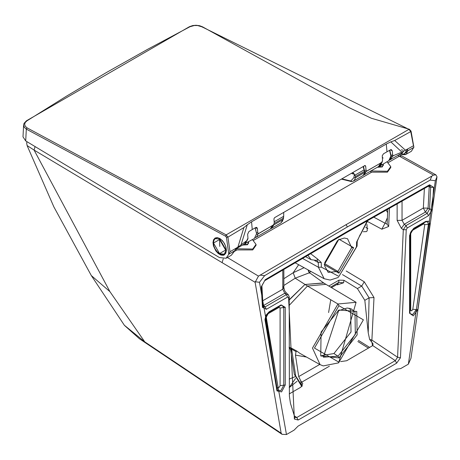<?xml version="1.0" encoding="UTF-8"?>
<svg xmlns="http://www.w3.org/2000/svg" width="460" height="460" viewBox="0 0 460 460"><rect width="100%" height="100%" fill="white"/><g stroke="black" fill="none" stroke-linecap="round" stroke-linejoin="round"><path stroke-width="0.69" d="M245.749 241.373L244.939 243.305L243.771 244.386L245.375 242.817L246.088 241.138M272.59 225.44L271.4 228.016L270.215 229.114L272.671 225.216M380.868 162.926L379.672 165.502L378.488 166.606L380.949 162.702M256.548 232.748L257.784 232.714L257.376 228.545L256.433 227.372M213.854 240.338L215.493 238.199L215.067 238.027L213.561 239.758L212.992 242.506L213.44 245.858L215.838 250.89L218.23 253.512L220.84 255.058L223.278 255.294L224.313 254.903L224.388 254.466L222.841 254.909L220.409 254.351L218.523 253.121L216.539 251.028M224.388 254.466L225.509 253.351L226.084 251.948L226.245 249.13L225.544 246.042L223.824 242.569L221.156 239.545L218.764 238.107L217.476 237.803L215.493 238.199M405.599 150.334L394.691 140.501L390.839 141.864L401.879 152.128L413.471 145.785L410.745 131.583L408.934 129.352L202.003 26.858L197.627 25.547L194.327 25.518L189.94 26.743L147.919 49.157L106.737 72.341L66.424 96.203L26.979 120.825L25.237 122.475L24.644 124.367L25.283 126.253L27.059 127.863L226.142 234.882L408.934 129.352L409.36 129.271L411.05 131.14L413.885 147.2L411.372 151.288L405.651 154.531L404.265 154.014L407.738 150.886L406.14 154.307L405.651 154.531M240.977 245.025L247.302 224.739L243.88 227.579L237.872 247.169L247.175 240.396L247.992 238.59L247.63 234.289L248.883 231.564L252.258 229.557L251.557 221.829L247.302 224.739M219.443 257.56L226.119 258.244L228.775 254.213L226.441 237.285L225.63 236.233L26.312 129.116L24.322 127.311L23.61 124.982L23 136.838L25.708 140.932L219.443 257.56M215.067 238.027L217.275 237.59L219.857 238.504L222.41 240.632L224.543 243.645L225.946 247.083L226.395 250.43L225.82 253.178L224.313 254.903M225.63 236.233L226.142 234.882L227.93 237.13L229.994 251.718L237.872 247.169M392.886 155.698L390.494 159.672M389.585 160.057L402.304 152.858L403.627 151.363M401.879 152.128L393.122 155.767L392.673 155.054L392.253 150.794L390.362 149.874M366.471 170.901L364.096 174.915L363.44 175.208M406.634 149.736L407.6 149.575L407.738 150.886L413.85 147.361M229.994 251.718L228.815 254.046M226.119 258.244L231.351 255.225L236.831 247.767M258.192 233.415L257.002 236.308L255.823 237.429L270.215 229.114M365.022 165.485L274.585 217.66L273.93 218.828L274.269 223.198L273.378 224.98L258.894 233.346L258.279 233.45L257.784 232.714M364.521 170.464L366.062 170.206L365.66 166.14L364.579 165.703M392.253 150.794L391.339 149.621L390.505 149.793L383.525 153.772L382.254 155.687L382.542 160.689L381.656 162.472L367.166 170.833L366.557 170.936L366.062 170.206M257.186 227.89L256.507 227.384L255.714 227.562L252.258 229.557M390.839 141.864L386.279 144.049L251.557 221.829M364.82 165.565L365.66 166.14M243.88 227.579L227.93 237.13L226.441 237.285M394.691 140.501L410.745 131.583L410.751 130.876M364.705 171.695L366.085 171.574L380.57 163.099M256.559 234.238L257.813 234.088L272.297 225.607M400.769 153.743L404.265 154.014L407.042 149.88L406.732 149.678M382.277 161.799L380.202 165.882L378.873 166.359M380.207 164.852L381.57 164.421M379.299 165.962L381.714 162.432M255.156 227.884L256.571 233.72L255.231 227.844M244.628 243.737L254.34 238.544L256.571 233.72M248.354 241.833L247.641 244.703L242.569 245.077M236.187 248.762L252.712 249.044L256.042 244.409L256.042 245.295L252.712 249.935L236.647 249.935L235.503 249.159M252.413 239.602L256.042 244.409M248.515 241.742L248.618 243.156L247.175 244.433L243.052 244.8M245.617 243.334L245.973 243.139M247.175 244.433L243.07 244.789M245.738 243.403L245.738 244.818M383.122 164.111L382.358 166.922L377.292 167.296M370.909 170.982L387.435 171.264L390.764 166.629L390.764 167.515L387.435 172.155L371.369 172.155L370.219 171.379M387.009 161.753L390.764 166.629M381.898 166.652L377.775 167.02L381.898 166.652L383.335 165.376L383.335 163.961M380.454 165.623L380.454 167.037M365.792 227.361L367.879 228.677M397.135 203.717L397.135 220.392L401.402 228.361L404.242 224.284L402.04 220.34L402.04 200.951M401.402 228.361L403.299 229.753L405.99 225.572L407.232 227.987L428.45 215.734L432.388 209.225L429.536 209.156L427.213 213.319L428.45 215.734M298.661 264.73L293.198 272.74L304.072 267.703M283.837 285.493L295.222 278.196L309.482 272.728L309.396 273.159L309.551 272.745L308.068 269.893M295.533 378.459L289.208 387.59L297.045 381.305M294.296 415.794L296.792 417.513L395.301 360.64L396.664 363.153L400.447 357.799L397.584 357.242L395.301 360.64L372.749 345.569L346.714 360.726L340.63 361.606M338.928 362.198L314.467 348.076L338.928 305.71L363.388 319.832L338.635 362.848L323.265 365.913L320.085 364.648L299.822 353.315L296.815 351.089L296.056 351.589L295.458 355.12L298.701 376.585L300.61 380.541L302.772 383.669L300.834 387.211L289.254 393.898M337.531 240.522L324.674 262.792M372.749 345.569L373.077 343.907L371.22 341.475L371.893 340.055L369.65 339.434L371.22 341.475M429.128 185.777L429.22 186.628L430.681 187.323L429.835 185.524M397.9 155.399L433.487 175.07L435.948 174.898L437 176.778L410.97 358.271L408.359 364.159L400.712 368.575L396.767 369.138L298.051 426.132L294.112 430.123L286.459 434.539L282.043 434.32L281.163 433.211L255.127 282.308L258.468 276.121L227.378 257.519M437 176.778L435.35 180.74L408.359 364.159M387.418 217.735L385.026 223.203L387.096 224.187M339.008 280.14L338.686 282.423L343.597 282.779L343.948 280.272L339.008 280.14L328.796 286.039M337.387 284.205L337.456 284.855L343.597 282.779M330.585 287.103L338.686 282.423L337.801 283.969L331.464 287.627M342.487 274.597L361.715 286.074L357.409 288.564L364.826 300.317L368.218 332.798L369.11 297.844L361.715 286.074L364.257 281.784L346.219 271.02M432.388 209.225L433.538 187.323L429.611 184.788L429.145 185.771L429.87 185.535M369.65 339.434L368.218 332.798M357.409 288.564L343.948 280.272M433.487 175.07L431.865 176.071L430.186 180.073L435.35 180.74M431.865 176.071L346.064 224.664L258.468 276.121M286.459 434.539L259.474 282.279L264.638 275.649L347.409 226.906L430.186 180.073M321.649 355.591L333.937 353.544L351.014 331.988L350.675 309.948L349.025 308.171M428.231 186.277L429.22 186.628L428.093 208.156L425.397 212.071L423.338 208.041L424.39 188.422M364.826 300.317L369.11 297.844L374.003 297.534L371.893 340.055L397.584 357.242L403.299 229.753L406.237 229.724L407.232 227.987M387.786 209.007L387.096 224.129L388.66 226.481L389.471 208.052M373.623 217.062L385.026 223.203L381.834 229.206L388.66 226.481M366.976 224.388L367.229 230.788L366.373 231.627L363.245 231.731M282.808 269.928L282.808 289.179L284.723 293.29L286.545 293.158L284.786 290.938L283.837 287.736L282.894 286.35M266.369 309.31L265.132 306.895L263.2 306.923L263.045 306.325L262.436 307.349L266.369 309.31L287.592 297.056L286.356 294.641L288.213 294.544L286.545 293.158M283.837 278.726L293.198 272.74L295.222 278.196L307.493 286.022L325.956 284.349L323.57 282.9L304.945 284.493L323.777 283.026M294.9 376.78L289.208 379.086M26.933 141.68L26.691 143.135L27.105 145.573L34.092 150.081L35.052 146.619M109.911 291.623L91.316 275.569L124.344 325.243L144.75 341.855L109.911 291.623L34.092 150.081L222.088 262.625L223.244 258.865M301.898 386.406L301.61 385.152L302.346 385.854M296.815 351.089L291.128 347.955L291.657 349.169L290.593 349.617L294.325 374.348L295.699 375.958L291.657 349.169L296.056 351.589M310.5 253.586L317.785 259.204L316.704 260.417L317.204 260.429L318.257 262.533L318.441 267.266L302.41 258.342M289.208 347.53L289.507 347.599M124.459 325.404L139.368 338.704L145.417 342.775L144.75 341.855L281.163 433.211M289.208 348.571L290.346 348.76M259.474 282.279L255.162 281.756M298.16 420.02L296.792 417.513L294.877 417.49L294.371 419.043L298.16 420.02L396.664 363.153M263.045 306.325L261.901 285.827L265.213 279.703L261.286 286.775L262.436 307.349M264.638 275.649L260.262 275.143M291.128 347.955L289.029 347.271M262.947 304.917L263.568 305.503L263.005 305.722M287.592 297.056L288.587 297.649L289.208 296.786L288.213 294.544M236.814 250.027L234.68 251.258M371.53 172.247L253.592 240.338M399.326 154.577L401.735 155.917L399.332 156.199L388.315 162.558M352.808 172.5L354.275 174.07L355.563 176.513L354.959 179.308L353.452 181.062L362.859 175.634L364.659 173.138L364.763 172.391L363.503 166.324M354.625 175.346L364.061 169.895L363.112 166.549M274.045 220.501L274.269 221.737L283.705 216.292L283.693 212.399M270.842 228.683L273.315 225.877L273.211 225.084M274.154 221.8L274.482 223.324L283.216 218.281L282.963 219.621L283.262 219.242L280.864 222.973L282.474 221.156L282.963 219.621L273.568 225.043L273.315 225.877M283.216 218.281L283.705 216.292M341.826 178.836L350.779 181.004L353.884 177.698L355.373 177.819L364.763 172.391L364.297 171.471L355.563 176.513M354.275 174.07L352.532 172.655M341.487 179.038L341.826 178.911M256.122 227.401L256.318 228.12L257.376 228.545M401.287 149.828L403.138 150.224M27.059 127.863L26.312 129.116L25.708 140.932M393.432 155.825L391.063 156.44M228.775 254.213L234.887 250.683L231.351 255.225M391.075 155.141L392.673 155.054M407.83 150.334L406.996 149.569M256.318 228.12L255.605 227.625M386.279 144.049L386.981 151.777M26.979 120.825L26.226 121.25M189.94 26.743L189.227 27.14L189.94 26.743M202.003 26.858L202.71 27.272M392.23 150.788L391.069 149.58M365.614 165.899L364.579 165.611M213.486 243.047L219.552 239.545L225.624 250.056L219.552 253.558L213.486 243.047M225.388 253.529L224.284 254.167L226.142 250.067L219.805 239.091L215.32 238.648L214.153 239.781L213.365 242.891L213.883 246.083L215.194 249.073L217.367 251.953L219.592 253.724L221.651 254.529L224.284 254.167L219.805 253.724L219.173 253.322M219.552 239.545L219.782 246.422M389.534 150.328L390.897 155.992L388.838 160.643L380.202 165.882M244.611 243.76L245.49 243.403L247.675 238.683M246.33 240.971L245.772 242.064M397.135 220.392L402.04 220.34L423.338 208.041L428.093 208.156L429.536 209.156L430.681 187.323L433.538 187.323M405.99 225.572L404.242 224.284L425.397 212.071L427.213 213.319L405.99 225.572M307.976 269.847L309.482 272.728M329.383 366.206L301.933 382.053M319.729 364.447L298.701 376.585M306.481 357.041L295.458 355.12M304.945 284.493L289.208 300.023M317.785 259.204L321.224 262.447L321.408 267.174L338.928 276.431L356.454 246.939L356.632 242L367.373 220.633M353.642 247.681L338.928 273.159L324.219 264.667L338.928 239.189L353.642 247.681L351.653 247.687L337.939 271.44L338.928 273.159M324.639 263.626L337.939 271.44L328.181 272.366L324.76 266.167L324.634 264.092L338.928 239.189M330.746 299.742L328.607 312.547M371.875 341.901L372.542 345.765M356.454 246.939L357.069 246.157L357.253 241.212L356.632 242M357.253 241.212L360.071 234.79M386.043 209.996L387.642 212.652M369.719 347.444L358.415 340.383M336.875 284.498L337.456 284.855M423.689 223.888L411.775 230.765L410.728 232.582L410.728 310.224L411.648 310.891L412.792 309.327L424.735 224.624L423.689 223.888L423.867 222.927M311.006 271.509L309.281 272.504M346.064 224.664L347.409 226.906M429.611 184.788L347.409 231.391L346.972 232.357L429.145 185.771M338.635 239.832L344.339 238.021L347.576 238.774L351.653 247.687M338.928 276.431L357.069 246.157M400.447 357.799L406.237 229.724M367.718 221.605L381.834 229.206M374.003 297.534L364.257 281.784M262.671 300.805L282.808 289.179L283.837 287.736L283.837 269.313M284.723 293.29L286.356 294.641L265.132 306.895L263.568 305.503L284.723 293.29M289.208 299.719L304.945 284.498M289.208 305.359L307.493 286.022L337.945 303.991L356.086 302.289L325.875 284.297M294.992 262.712L324.162 278.737L318.441 267.266L321.408 267.174M300.61 380.541L301.582 385.135L295.699 375.958M321.224 262.447L318.257 262.533L314.715 260.607M307.82 255.156L311.092 259.687L316.704 260.417M222.088 262.625L255.127 282.308M301.886 386.417L301.582 385.135M267.139 314.272L266.098 316.21L278.036 387.124L279.18 387.372L280.1 385.641L280.1 307.999L279.053 307.395L267.139 314.272L267.162 313.921M261.901 285.827L261.286 286.775M347.409 231.391L265.213 279.703M324.219 264.667L324.634 264.092M288.587 297.649L294.371 419.043M320.085 364.648L312.484 348.082L337.945 303.991L338.928 305.71M333.937 353.544L338.002 356.218L355.327 334.345L354.982 311.983L351.256 308.873L347.156 308.016L338.635 310.655L338.928 310.011L356.764 311.443L357.127 334.932L338.928 357.903L320.729 355.948L321.091 332.039L338.928 310.011M338.002 310.621L338.635 310.655L323.368 357.173L338.002 356.218L338.928 357.903M266.098 316.21L265.707 316.532M277.058 388.867L278.036 387.124M277.363 390.126L280.882 390.62L283.78 385.164L280.1 385.641M277.495 390.425L277.276 389.844L276.972 390.931L281.566 391.92L285.252 384.968L283.78 385.164L283.78 307.522L280.1 307.999M285.252 384.968L285.252 307.332L283.78 307.522L281.894 305.164L280.479 305.612L281.048 304.905L269.135 311.782L266.012 315.192L264.954 319.562L276.972 390.931M279.231 306.429L279.053 307.395M264.954 319.562L268.841 312.426L280.755 305.549M268.565 312.495L269.135 311.782M285.252 307.332L281.048 304.905M412.792 309.327L416.409 309.517L428.398 224.428L424.735 224.624M410.728 310.224L409.981 310.862M425.684 221.398L425.397 222.042L412.994 229.247L410.763 232.035L410.113 233.847L409.981 312.622L410.222 313.8L412.798 314.462L416.409 309.517L417.853 309.597L413.258 315.888L409.567 313.197L409.567 235.554L413.776 228.275L425.684 221.398L428.812 221.202L429.864 224.348L417.853 309.597M410.728 232.582L410.435 232.771M411.775 230.765L411.798 230.42M429.864 224.348L428.398 224.428L427.57 221.956L426.529 221.662L425.397 222.042M409.9 234.709L409.567 235.554M409.567 313.197L409.9 312.346M413.776 228.275L413.201 228.988M351.538 173.23L352.216 173.708L352.049 172.937M364.297 171.471L364.073 169.182M354.016 174.121L352.216 173.708M353.884 177.698L354.361 174.409M350.779 181.004L351.888 181.516M243.771 244.386L235.428 249.205M378.494 166.606L363.406 175.237M409.36 129.271L371.438 118.289L349.019 107.617L202.492 26.806L199.571 25.703L196.058 25.26L192.717 25.564L189.457 26.68L26.433 120.802L24.035 123.355L23.61 124.982M405.513 154.594L402.523 154.727L400.321 154.002M382.26 157.262L383.122 158.056M255.421 237.63L255.823 237.429M216.792 237.797L215.32 238.648M389.787 150.19L391.092 155.71L390.597 158.505L388.838 160.643M324.237 283.343L309.615 272.78L308.579 271.515L308.286 270.014M360.036 235.457L367.942 220.311M401.735 155.917L435.948 174.898M357.846 341.516L368.477 348.157M91.316 275.569L53.849 206.85L27.105 145.573M305.411 256.571L311.092 259.687M145.417 342.775L282.043 434.32M301.794 386.509L294.325 374.348M290.593 349.617L289.294 347.432M264.799 280.652L346.972 232.357M324.162 278.737L330.119 280.059L338.491 277.397M294.877 417.49L290.455 403.385L289.392 396.186L289.208 296.786M338.635 362.848L356.086 302.289M277.345 390.017L265.362 318.849M280.864 222.973L271.457 228.401M283.607 217.425L283.262 219.242M341.366 179.101L351.589 181.608L353.452 181.062"/></g></svg>
